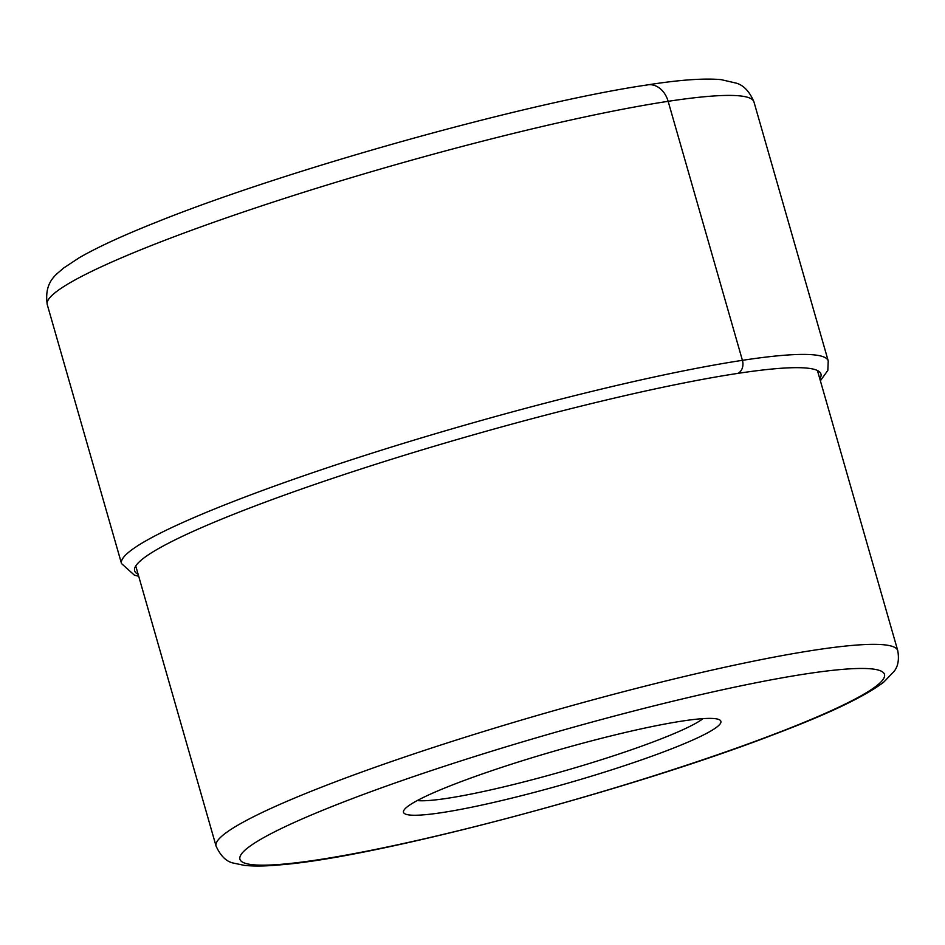 <?xml version="1.0" encoding="UTF-8"?>
<svg xmlns="http://www.w3.org/2000/svg" width="945" height="945" viewBox="0 0 945 945"><rect width="100%" height="100%" fill="white"/><g stroke="black" fill="none" stroke-linecap="round" stroke-linejoin="round"><path stroke-width="1.42" d="M458.431 782.637A165.08 17.258 -16 0 1 682.349 721.047A165.08 17.258 -16 0 1 719.511 719.818A165.08 17.258 -16 0 1 665.977 750.991A165.08 17.258 -16 0 1 442.059 812.594A165.08 17.258 -16 0 1 403.893 810.326A165.08 17.258 -16 0 1 458.431 782.637M703.021 718.625A153.503 16.041 -16 0 1 655.523 741.034A153.503 16.041 -16 0 1 447.304 798.312A153.503 16.041 -16 0 1 417.253 800.569M644.951 85.605A23.152 17.872 81.3 0 1 668.15 101.328L742.416 360.329A10.608 8.186 81.3 0 1 737.596 373.417A356.986 37.316 164 0 0 334.873 477.615A356.986 37.316 164 0 0 138.135 574.288M668.15 101.328A367.593 38.426 -16 0 1 753.956 101.93C749.574 91.535 743.668 85.274 736.238 83.136L721.106 79.64C704.12 78.104 679.691 79.841 647.797 84.861C527.688 102.308 286.878 169.616 157.272 221.851C123.641 235.175 97.666 247.106 79.356 257.666L63.48 268.12C57.515 273.955 43.753 280.748 47.25 304.573A367.593 38.426 -16 0 1 272.384 202.348A367.593 38.426 -16 0 1 668.15 101.328M820.378 380.788L827.832 370.369L828.233 360.931A367.593 38.426 164 0 0 742.416 360.329A367.593 38.426 164 0 0 346.65 461.349A367.593 38.426 164 0 0 121.515 563.574L47.25 304.573M819.811 378.827A356.986 37.316 164 0 0 737.596 373.417M772.963 734.678A335.274 35.048 -16 0 1 318.229 859.773A335.274 35.048 -16 0 1 351.339 798.997A335.274 35.048 164 0 1 351.445 798.95A335.274 35.048 164 0 1 806.179 673.856A335.274 35.048 164 0 1 773.069 734.631A335.274 35.048 164 0 1 772.963 734.678M334.034 782.354A354.576 37.068 164 0 0 333.916 782.401A354.576 37.068 164 0 0 216.074 846.106C220.681 856.17 226.587 861.852 233.817 863.163L244.33 865.36C254.229 866.423 266.809 866.199 282.071 864.687C378.957 856.82 630.575 789.937 774.534 734.265C828.281 713.959 864.675 696.595 883.705 682.172L894.041 671.434C898.069 666.461 899.297 659.527 897.75 650.632A354.576 37.068 164 0 0 694.15 674.198A354.576 37.068 164 0 0 334.034 782.354M121.515 563.574L134.45 575.198L138.702 576.261M828.233 360.931L753.956 101.93M897.75 650.632L817.425 370.499M216.074 846.106L135.749 565.972"/></g></svg>
